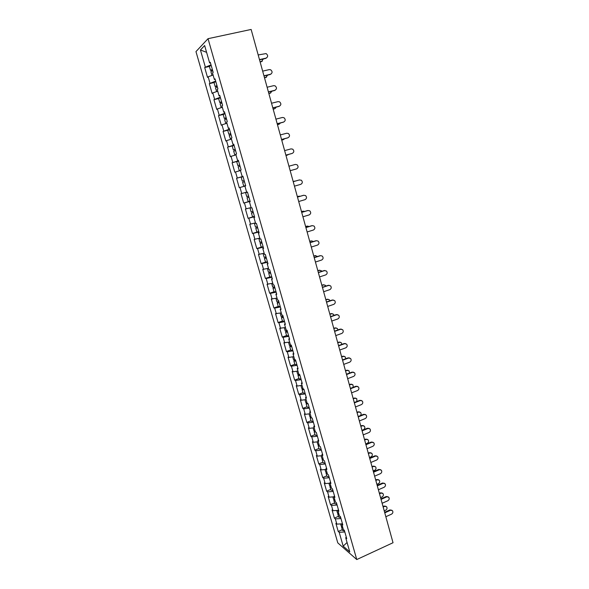 <?xml version="1.0" encoding="UTF-8"?>
<svg xmlns="http://www.w3.org/2000/svg" width="589" height="589" viewBox="0 0 589 589"><rect width="100%" height="100%" fill="white"/><g stroke="black" fill="none" stroke-linecap="round" stroke-linejoin="round"><path stroke-width="0.88" d="M195.968 51.604L337.784 542.874L356.765 559.55L208.035 38.683L195.968 51.604M347.068 542.484L343.181 546.15L349.77 551.915L345.721 537.794L346.722 538.633L344.337 530.314L343.343 529.496L341.811 524.151L342.349 523.378M343.181 546.15L339.19 532.287L338.233 531.484L342.275 529.673M342.032 523.835L336.842 524.136L335.892 523.356L338.233 531.484M336.842 524.136L335.332 518.894L334.39 518.129L338.447 516.339M337.924 510.368L332.976 510.7L332.034 509.956L334.39 518.129M332.976 510.7L331.46 505.421L330.525 504.692L334.596 502.925M333.978 496.814L329.089 497.182L328.154 496.468L330.525 504.692M329.089 497.182L327.565 491.874L326.63 491.174L330.731 489.43M330.068 483.171L325.18 483.584L324.252 482.906L326.63 491.174M325.18 483.584L323.641 478.239L322.72 477.583L326.836 475.853M326.137 469.448L321.241 469.897L320.328 469.264L322.72 477.583M321.241 469.897L319.694 464.53L318.782 463.911L322.919 462.196M322.176 455.643L317.28 456.136L316.374 455.54L318.782 463.911M317.28 456.136L315.726 450.732L314.82 450.151L318.98 448.465M318.2 441.75L313.296 442.295L312.398 441.735L314.82 450.151M313.296 442.295L311.736 436.854L310.837 436.316L315.012 434.645M314.195 427.776L309.291 428.365L308.4 427.842L310.837 436.316M309.291 428.365L307.716 422.895L306.832 422.394L311.029 420.745M310.16 413.721L305.257 414.347L304.38 413.876L306.832 422.394M305.257 414.347L303.674 408.847L302.798 408.383L307.016 406.756M306.111 399.578L301.2 400.248L300.331 399.813L302.798 408.383M301.2 400.248L299.61 394.718L298.741 394.291L302.982 392.686M302.032 385.346L297.121 386.067L296.26 385.67L298.741 394.291M297.121 386.067L295.523 380.501L294.662 380.119L298.917 378.536M297.931 371.033L293.02 371.799L292.166 371.445L294.662 380.119M293.02 371.799L291.408 366.196L290.561 365.857L294.831 364.289M293.801 356.625L288.89 357.442L288.043 357.125L290.561 365.857M288.89 357.442L287.263 351.802L286.431 351.508L290.723 349.962M289.648 342.135L283.898 342.724L286.431 351.508M284.73 342.997L283.095 337.32L282.271 337.07L286.585 335.553M285.466 327.55L279.731 328.235L282.271 337.07M280.548 328.463L278.906 322.75L278.089 322.544L282.425 321.049M281.262 312.877L275.534 313.65L278.089 322.544M276.344 313.834L274.688 308.091L273.885 307.929L278.244 306.457M277.029 298.115L271.308 298.984L273.885 307.929M272.111 299.124L270.447 293.344L269.652 293.219L274.032 291.769M272.773 283.257L267.06 284.222L269.652 293.219M267.848 284.318L266.176 278.501L265.389 278.42L269.791 276.999M268.488 268.312L262.782 269.364L265.389 278.42M263.563 269.416L261.877 263.57L261.104 263.533L265.58 262.12M264.181 253.27L258.483 254.419L261.104 263.533M259.248 254.426L257.555 248.536L256.789 248.551L261.501 247.093M259.837 238.133L254.153 239.384L256.789 248.551M254.912 239.34L253.204 233.413L252.453 233.48L257.894 231.83M255.471 222.9L249.795 224.247L252.453 233.48M250.546 224.159L248.83 218.202L248.087 218.305L254.433 216.435M251.083 207.571L245.414 209.021L248.087 218.305M246.15 208.889L244.42 202.888L243.691 203.043L250.067 201.202M246.658 192.147L241.004 193.7L243.691 203.043M241.726 193.516L239.988 187.479L239.267 187.677L236.564 178.276L242.992 176.494M242.97 176.405L236.564 178.276M237.279 178.04L235.526 171.966L234.82 172.216L232.095 162.755L238.56 161.018M238.486 160.775L232.095 162.755M232.795 162.476L231.035 156.357L230.343 156.659L227.597 147.14L233.877 145.49M233.98 145.041L227.597 147.14M228.289 146.808L226.515 140.653L225.837 141.007L223.076 131.421L228.134 130.132M229.445 129.205L223.076 131.421M223.754 131.038L221.972 124.846L221.295 125.243L218.519 115.599L223.275 114.428M224.88 113.272L218.519 115.599M219.189 115.172L217.393 108.936L216.73 109.392L213.94 99.681L218.622 98.554M220.286 97.237L213.94 99.681M214.595 99.195L212.784 92.922L212.136 93.43L209.323 83.66L214.021 82.563M215.662 81.091L209.323 83.66M209.964 83.123L208.153 76.806L207.512 77.365L204.685 67.529L209.404 66.469M211.009 64.842L204.685 67.529M205.311 66.94L200.429 49.977L204.641 45.537L209.618 62.89L210.457 62.905M240.415 170.361L239.281 170.619L241.122 169.978L238.339 160.245L237.603 160.539L235.814 154.296L236.542 153.979L233.737 144.18L233.016 144.533L231.212 138.246L231.926 137.87L229.106 128.012L228.392 128.417L226.581 122.085L227.288 121.665L224.446 111.741L223.746 112.197L221.92 105.821L222.613 105.35L219.749 95.359L219.064 95.867L217.231 89.454L217.908 88.924L215.029 78.867L214.359 79.434L212.504 72.977L213.174 72.388L210.273 62.265L209.618 62.89M240.378 170.243L242.16 176.45L242.926 176.251M341.811 524.151L342.805 524.961L340.405 516.59L339.419 515.809L337.88 510.435L338.859 511.2L336.452 502.778L335.472 502.034L333.926 496.63L334.898 497.352L332.468 488.885L331.504 488.178L329.943 482.737L330.908 483.422L328.463 474.903L327.506 474.241L325.938 468.763L326.895 469.411L324.436 460.834L323.486 460.215L321.911 454.701L322.853 455.312L320.387 446.683L319.444 446.101L317.854 440.557L318.789 441.124L316.308 432.444L315.373 431.899L313.775 426.326L314.703 426.848L312.199 418.116L311.279 417.616L309.674 412.005L310.587 412.491L308.069 403.701L307.163 403.244L305.544 397.597L306.449 398.039L303.917 389.196L303.018 388.777L301.384 383.1L302.282 383.498L299.735 374.597L298.844 374.229L297.209 368.508L298.093 368.861L295.531 359.908L294.647 359.584L292.998 353.827L293.874 354.144L291.297 345.132L290.421 344.845L288.765 339.058L289.633 339.323L287.034 330.252L286.173 330.017L284.502 324.193L285.363 324.414L282.749 315.284L281.895 315.093L280.217 309.232L281.063 309.409L278.435 300.228L277.596 300.081L275.902 294.183L276.742 294.309L274.091 285.069L273.267 284.966L271.558 279.031L272.383 279.112L269.725 269.814L268.908 269.762L267.192 263.791L268.002 263.82L265.322 254.463L264.52 254.455L262.797 248.448L263.6 248.433L260.898 239.009L260.102 239.053L258.372 233.008L259.16 232.942L256.443 223.459L255.663 223.555L253.918 217.466L254.698 217.356L251.959 207.807L251.194 207.954L249.434 201.828L250.2 201.666L247.446 192.058L246.688 192.25L244.921 186.087L245.679 185.874L242.911 176.207L242.16 176.45M340.965 518.548L335.332 518.894M337.092 505.031L331.46 505.421M337.88 510.435L338.425 509.676M333.197 491.425L327.565 491.874M333.926 496.63L334.478 495.894M329.28 477.745L323.641 478.239M329.943 482.737L330.51 482.023M325.342 463.985L319.694 464.53M325.938 468.763L326.512 468.071M321.373 450.143L315.726 450.732M321.911 454.701L322.492 454.038M317.383 436.213L311.736 436.854M317.854 440.557L318.443 439.909M313.37 422.195L307.716 422.895M313.775 426.326L314.371 425.7M309.335 408.103L303.674 408.847M309.674 412.005L310.278 411.409M305.271 393.916L299.61 394.718M305.544 397.597L306.155 397.023M301.185 379.647L295.523 380.501M301.384 383.1L302.01 382.548M297.07 365.29L291.408 366.196M297.209 368.508L297.843 367.985M292.932 350.845L287.263 351.802M292.998 353.827L293.646 353.326M288.765 336.312L283.095 337.32M288.765 339.058L289.42 338.579M284.583 321.682L278.906 322.75M284.502 324.193L285.172 323.736M280.364 306.965L274.688 308.091M280.217 309.232L280.894 308.805M276.123 292.159L270.447 293.344M275.902 294.183L276.587 293.778M271.853 277.264L266.176 278.501M271.558 279.031L272.258 278.656M267.561 262.267L261.877 263.57M267.192 263.791L267.899 263.438M263.239 247.181L257.555 248.536M262.797 248.448L263.511 248.124M258.888 232L253.204 233.413M258.372 233.008L259.094 232.707M254.514 216.723L248.83 218.202M253.918 217.466L254.654 217.194M250.111 201.35L244.42 202.888M249.434 201.828L250.178 201.585M244.921 186.087L239.988 187.479M240.467 170.523L235.526 171.966M235.975 154.863L231.035 156.357M237.603 160.539L238.376 160.377M231.455 139.1L226.515 140.653M233.016 144.533L233.796 144.393M226.912 123.234L221.972 124.846M228.392 128.417L229.187 128.306M222.333 107.272L217.393 108.936M223.746 112.197L224.556 112.116M217.731 91.199L212.784 92.922M219.064 95.867L219.881 95.823M213.093 75.024L208.153 76.806M214.359 79.434L215.184 79.419M206.592 52.34L200.429 49.977M208.035 38.683L251.135 29.45L393.032 542.727L356.765 559.55M344.815 531.985L339.19 532.287M345.721 537.794L346.251 536.991M266.618 57.913L266.088 58.12C268.142 56.809 268.15 55.292 266.11 53.577L258.181 54.946M265.676 58.429L259.535 59.835M266.088 58.12L259.477 59.629M262.311 61.168L261.391 61.668L263.327 58.966M211.974 75.429L210.884 71.63L212.681 70.658M212.364 75.289L213.071 74.95M260.066 61.764L261.781 61.366M212.577 70.312L210.523 70.385L212.32 69.414M210.523 70.385L209.382 66.388L211.171 65.401M212.386 69.649L211.834 70.032L212.511 70.076M260.124 61.955L261.391 61.668M270.962 74.096L270.528 74.251C272.545 72.977 272.582 71.483 270.631 69.767L269.247 69.612L262.665 71.144M270.108 74.538L263.997 75.974M270.528 74.251L263.953 75.804M275.277 90.169L274.93 90.279C276.918 89.042 276.977 87.57 275.115 85.854L273.664 85.67L267.111 87.246M274.511 90.537L268.429 92.017M274.93 90.279L268.393 91.869M279.554 106.13L279.311 106.204C281.262 105.004 281.351 103.546 279.569 101.831L278.052 101.625L271.536 103.244M278.892 106.44L272.84 107.949M279.311 106.204L272.81 107.839M283.802 121.989L283.67 122.033C285.584 120.855 285.694 119.42 283.986 117.712L282.418 117.476L275.932 119.133M283.235 122.24L277.22 123.786M283.67 122.033L277.191 123.697M288.014 137.752L287.992 137.752C289.876 136.611 290.002 135.183 288.367 133.489L286.747 133.232L280.298 134.925M287.557 137.936L281.564 139.519M287.992 137.752L281.549 139.46M266.596 77.063L265.757 77.498L267.715 75.097M216.612 91.59L215.508 87.746L217.312 86.841M216.789 91.523L217.694 91.089M264.454 77.623L266.162 77.225M217.179 86.369L215.154 86.509L216.958 85.596M215.154 86.509L214.013 82.541L215.817 81.613M217.017 85.803L216.45 86.149L217.12 86.171M264.498 77.792L265.757 77.498M270.852 92.863L270.101 93.224L272.044 91.14M221.214 107.647L220.102 103.76L221.913 102.913M221.25 107.632L222.296 107.132M268.812 93.393L270.513 92.974M221.744 102.324L219.749 102.53L221.56 101.683M219.749 102.53L218.615 98.584L220.426 97.722M221.611 101.845L221.044 102.169L221.7 102.162M268.849 93.526L270.101 93.224M275.07 108.553L276.307 107.08M225.801 123.594L224.659 119.663L226.493 118.882M225.786 123.572L226.861 123.064M273.141 109.053L274.835 108.634M226.286 118.183L224.313 118.448L226.139 117.66M224.313 118.448L223.187 114.524L225.013 113.729M226.176 117.793L225.602 118.087L226.25 118.043M273.171 109.164L274.422 108.855M279.26 124.146L280.497 122.939M230.623 139.357L229.195 135.47L231.035 134.748M230.314 139.357L231.396 138.894M277.448 124.618L279.127 124.183M230.8 133.931L228.849 134.263L230.689 133.534M228.849 134.263L227.729 130.368L229.57 129.624M230.719 133.637L230.137 133.902L230.77 133.828M277.471 124.706L278.707 124.382M283.419 139.637L284.605 138.717M235.961 154.826L234.812 155.04L233.7 151.182L235.548 150.519M234.812 155.04L235.909 154.627M281.726 140.086L283.397 139.645M235.283 149.584L233.354 149.974L235.202 149.311M233.354 149.974L232.25 146.109L234.091 145.424M235.225 149.385L234.636 149.613L235.261 149.518M281.741 140.145L282.97 139.821M292.115 153.442L292.291 153.376C294.147 152.256 294.286 150.85 292.726 149.164L291.054 148.884L284.634 150.615M291.849 153.53L285.886 155.157M292.291 153.376L285.879 155.128M287.469 155.069L288.588 154.421M239.281 170.619L238.177 166.783L240.04 166.186M285.974 155.459L287.638 155.01M239.738 165.141L237.838 165.59L239.694 164.986M237.838 165.59L236.734 161.747L238.589 161.121M239.708 165.023L239.112 165.229L239.73 165.104M285.982 155.489L287.211 155.157M296.561 168.903L290.186 170.685L296.561 168.903C298.387 167.806 298.549 166.415 297.047 164.736L295.332 164.434L288.941 166.208M291.849 170.273L292.247 170.118M245.598 185.579L243.721 186.109L242.624 182.295L244.501 181.751M243.721 186.109L245.591 185.579M244.17 180.602L242.285 181.103L244.163 180.587M242.285 181.103L241.188 177.282L243.058 176.722M294.456 186.153L300.802 184.335C302.599 183.253 302.775 181.876 301.332 180.212L299.256 179.976M293.226 181.684L299.131 180.006M293.226 181.699L299.58 179.888M295.582 181.014L294.522 181.162M248.904 197.138L247.049 197.705L248.911 197.16M247.049 197.705L248.131 201.49L250.016 201.018M294.831 181.081L293.182 181.552M247.483 192.176L245.62 192.728L246.71 196.52L248.587 196.034M245.62 192.728L247.498 192.22M247.49 192.213L246.887 192.367L247.49 192.191M294.397 181.191L293.182 181.537M298.704 201.519L305.021 199.664C306.788 198.603 306.979 197.241 305.595 195.585L303.703 195.268M297.474 197.057L303.35 195.342M297.482 197.101L303.806 195.246M300.265 196.24L298.91 196.203M253.277 212.393L251.437 213.019L253.329 212.592M251.437 213.019L252.519 216.781L254.411 216.369M253.314 212.541L252.703 212.658L253.292 212.445M299.006 196.189L297.364 196.667M251.113 207.689L250.023 208.072L251.105 211.841L252.99 211.414M250.023 208.072L251.15 207.821M298.564 196.27L297.357 196.623M302.93 216.789L309.21 214.897C310.955 213.851 311.161 212.511 309.821 210.869L308.062 210.494M301.693 212.327L307.546 210.575M301.715 212.393L308.003 210.509M304.749 211.414L303.217 211.179M257.614 227.553L255.803 228.237L257.702 227.862M255.803 228.237L256.878 231.978L258.785 231.617M257.68 227.781L257.069 227.877L257.643 227.634M303.151 211.201L301.516 211.687M255.309 222.944L254.396 223.319L255.471 227.067L257.371 226.691M254.396 223.319L255.538 223.121M302.702 211.26L301.502 211.62M307.127 231.97L313.377 230.034C315.093 229.003 315.314 227.678 314.025 226.051L312.347 225.639M305.89 227.509L311.714 225.72M305.919 227.597L312.177 225.675M309.129 226.515L307.443 226.073M261.936 242.616L260.147 243.36L262.053 243.043M260.147 243.36L261.207 247.078L263.121 246.769M262.024 242.933L261.398 242.999L261.965 242.727M307.267 226.117L305.647 226.618M258.851 238.376L259.808 242.197L261.722 241.88M258.74 238.471L259.896 238.317M306.817 226.161L305.617 226.529M311.294 247.049L317.515 245.083C319.209 244.067 319.437 242.749 318.193 241.137L316.595 240.687M310.057 242.587L315.851 240.768M310.094 242.705L316.322 240.754M313.429 241.534L311.64 240.886M266.221 257.592L264.454 258.387L266.375 258.122M264.454 258.387L265.514 262.083L267.435 261.833M266.331 257.982L265.705 258.026L266.257 257.732M311.36 240.945L309.748 241.453M264.218 253.425L263.062 253.528L264.122 257.231L266.044 256.966M310.911 240.967L309.718 241.343M315.439 262.039L321.623 260.036C323.302 259.027 323.538 257.724 322.338 256.127L320.821 255.648M314.202 257.577L319.967 255.729M314.246 257.724L320.445 255.729M317.655 256.465L314.975 255.685L315.807 255.604M270.484 272.471L268.739 273.318L270.668 273.112M268.739 273.318L269.791 276.992L271.72 276.801M270.616 272.943L269.983 272.965L270.528 272.633M315.432 255.685L313.827 256.2M267.377 268.562L268.407 272.177L270.336 271.963M267.458 268.54L268.525 268.429M314.975 255.685L313.782 256.06M319.555 276.933L325.71 274.894C327.366 273.9 327.609 272.611 326.453 271.021L324.053 270.587L325.01 270.52M318.325 272.471L324.053 270.587M318.369 272.641L324.539 270.616M321.83 271.323L321.366 270.734L319.01 270.307L319.945 270.241M274.717 287.263L272.994 288.161L274.93 288.006M272.994 288.161L274.04 291.813L275.983 291.673M274.879 287.815L274.238 287.807L274.776 287.454M319.481 270.336L317.876 270.859M271.662 283.5L272.67 287.027L274.607 286.865M271.912 283.442L272.795 283.346M319.01 270.307L317.832 270.697M323.648 291.732L329.774 289.663C331.401 288.676 331.659 287.403 330.539 285.827L328.125 285.363L329.17 285.312M322.419 287.277L328.125 285.363M322.47 287.469L328.603 285.415M325.945 286.092L325.408 285.304L323.03 284.848L324.06 284.796M278.928 301.958L277.228 302.915L279.171 302.812M277.228 302.915L278.266 306.538L280.217 306.449M279.112 302.591L278.464 302.555L278.995 302.179M323.494 284.892L321.903 285.429M275.917 298.343L276.904 301.782L278.847 301.678M276.388 298.248L277.051 298.174M323.03 284.848L321.852 285.238M327.712 306.442L333.816 304.336C335.421 303.364 335.686 302.098 334.604 300.537L332.159 300.044L333.3 300.007M326.483 301.988L332.159 300.044M326.542 302.209L332.652 300.118M330.009 300.78L329.42 299.786L327.02 299.3L328.139 299.264M283.11 316.565L281.432 317.574L283.39 317.523M281.432 317.574L282.462 321.174L284.421 321.145M283.316 317.272L282.668 317.213L283.184 316.808M327.491 299.367L325.908 299.911M280.15 313.098L281.108 316.448L283.066 316.396M327.02 299.3L325.85 299.698M331.754 321.064L337.828 318.929C339.411 317.957 339.684 316.705 338.631 315.159L336.179 314.636L337.401 314.622M330.525 316.61L336.179 314.636M330.591 316.853L336.672 314.725M334.022 315.387L333.403 314.18L330.989 313.657L332.196 313.642M287.27 331.084L285.613 332.144L287.579 332.144M285.613 332.144L286.637 335.723L288.603 335.745M287.498 331.872L286.843 331.784L287.351 331.357M331.467 313.753L329.884 314.298M284.354 327.756L285.29 331.025L287.255 331.025M330.989 313.657L329.818 314.07M335.774 335.597L341.811 333.426C343.38 332.468 343.659 331.224 342.643 329.693L340.17 329.141L341.473 329.148M334.545 331.143L340.17 329.141M334.618 331.416L340.663 329.251M337.983 329.921L337.364 328.478L334.927 327.94L336.216 327.948M291.165 345.61L289.766 346.626L291.739 346.678M289.766 346.626L290.789 350.183L292.762 350.249M291.651 346.376L290.995 346.266L291.489 345.809M335.413 328.051L333.838 328.61M288.536 342.327L289.449 345.515L291.422 345.566M334.927 327.94L333.772 328.353M339.765 350.035L345.78 347.834C347.326 346.884 347.613 345.647 346.626 344.131L344.131 343.549L345.515 343.586M338.535 345.588L344.131 343.549M338.616 345.883L344.639 343.689M341.892 344.366L341.296 342.702L338.852 342.128L340.206 342.157M294.942 360.107L293.896 361.013L295.877 361.123M293.896 361.013L294.912 364.554L296.893 364.672M295.781 360.792L295.118 360.659L295.604 360.181M339.338 342.261L337.769 342.827M292.689 356.809L293.58 359.908L295.56 360.012M338.852 342.128L337.696 342.548M343.733 364.392L349.719 362.161C351.25 361.212 351.537 359.989 350.58 358.487L348.077 357.876L349.527 357.935M342.503 359.945L348.077 357.876M342.592 360.262L348.585 358.038M345.743 358.745L345.206 356.831L342.746 356.235L344.175 356.286M298.814 374.479L297.997 375.318L299.985 375.48M297.997 375.318L299.006 378.837L301.001 379.007M299.882 375.119L299.219 374.965L299.58 374.53M343.24 356.389L341.679 356.963M296.819 371.203L297.681 374.221L299.33 374.427M342.746 356.235L341.598 356.662M347.679 378.661L353.628 376.393C355.145 375.451 355.439 374.236 354.512 372.749L351.994 372.123L353.51 372.204M346.45 374.214L351.994 372.123M346.546 374.552L352.502 372.3M349.535 373.051L349.093 370.879L346.619 370.26L348.106 370.334M302.731 388.747L302.076 389.543L304.071 389.741M302.076 389.543L303.077 393.032L305.08 393.253M303.968 389.366L303.379 388.946M347.112 370.429L345.566 371.011M300.92 385.508L301.759 388.445L303.004 388.74M346.619 370.26L345.478 370.687M351.596 392.841L357.523 390.544C359.025 389.609 359.319 388.401 358.414 386.929L355.889 386.274L357.464 386.384M350.374 388.401L355.889 386.274M350.47 388.762L356.404 386.472M353.253 387.29L352.951 384.838L350.47 384.197L352.016 384.3M306.663 402.92L306.133 403.671L308.135 403.929M306.133 403.671L307.127 407.146L309.137 407.411M350.97 384.389L349.424 384.978M304.999 399.732L305.816 402.589L307.068 402.92M350.47 384.197L349.329 384.632M355.498 406.94L361.396 404.614C362.876 403.679 363.177 402.478 362.294 401.021L359.761 400.343L361.388 400.476M354.269 402.501L359.761 400.343M354.372 402.883L360.277 400.564M356.875 401.477L356.794 398.716L354.298 398.054L355.896 398.186M310.594 416.997L310.16 417.719L312.06 418.035M310.16 417.719L311.147 421.172L313.164 421.488M354.799 398.267L353.267 398.863M309.056 413.861L309.851 416.644L311.11 417.012M354.298 398.054L353.164 398.495M359.371 420.951L365.239 418.588C366.704 417.667 367.013 416.475 366.152 415.024L363.604 414.332L365.283 414.487M358.141 416.511L363.604 414.332M358.252 416.916L364.135 414.568M360.313 415.643C361.248 414.627 361.344 413.581 360.608 412.514L358.097 411.829L359.754 411.983M314.519 430.986L314.165 431.685L315.689 432.083M314.165 431.685L315.152 435.116L317.176 435.477M358.605 412.064L357.081 412.668M313.083 427.909L313.856 430.611L315.122 431.023M358.097 411.829L356.971 412.278M363.222 434.873L369.06 432.488C370.51 431.568 370.82 430.382 369.988 428.947L367.433 428.232L369.156 428.409M361.992 430.441L367.433 428.232M362.11 430.868L367.963 428.49M361.963 430.331L363.479 429.712C364.915 428.807 365.217 427.643 364.392 426.23L361.882 425.523L363.575 425.707M318.443 444.886L318.148 445.564L319.422 446.013M318.148 445.564L319.128 448.973L321.16 449.385M362.397 425.773L360.873 426.392M317.088 441.875L317.839 444.496L319.113 444.945M361.882 425.523L360.762 425.98M367.05 448.722L372.859 446.3C374.302 445.38 374.611 444.209 373.794 442.781L371.232 442.052L372.999 442.258M365.821 444.29L371.232 442.052M365.946 444.732L371.769 442.324M365.732 443.951L367.241 443.326C368.662 442.42 368.964 441.264 368.162 439.858L365.644 439.136L367.381 439.342M322.345 458.698L322.102 459.361L323.383 459.847M322.102 459.361L323.074 462.748L325.113 463.204M366.159 439.409L364.643 440.027M321.071 455.753L321.8 458.301L323.081 458.787M365.644 439.136L364.525 439.6M370.849 462.483L376.636 460.031C378.064 459.118 378.374 457.955 377.586 456.541L375.016 455.783L376.813 456.019M369.627 458.051L375.016 455.783M369.759 458.522L375.554 456.085M369.472 457.491L370.974 456.858C372.381 455.952 372.69 454.804 371.909 453.412L369.377 452.676L371.151 452.897M326.24 472.43L326.034 473.07L327.322 473.6M326.034 473.07L327.005 476.442L329.052 476.943M369.899 452.963L368.397 453.589M325.025 469.551L325.732 472.017L327.02 472.547M369.377 452.676L368.272 453.14M374.633 476.162L380.391 473.689C381.805 472.768 382.121 471.612 381.348 470.213L378.771 469.44L380.604 469.698M373.411 471.73L378.771 469.44M373.544 472.223L379.309 469.757M373.19 470.95L374.692 470.309C376.084 469.411 376.393 468.27 375.627 466.886L373.095 466.127L374.906 466.378M330.112 486.072L329.95 486.705L331.246 487.272M329.95 486.705L330.908 490.055L332.962 490.6M373.617 466.436L372.123 467.07M328.957 483.26L329.649 485.66L330.944 486.219M373.095 466.127L371.99 466.598M378.396 489.761L384.124 487.258C385.523 486.345 385.847 485.196 385.088 483.805L382.504 483.017L384.374 483.289M377.174 485.336L382.504 483.017M377.313 485.844L383.049 483.348M376.894 484.327L378.381 483.679C379.758 482.781 380.074 481.647 379.331 480.278L376.791 479.505L378.631 479.777M333.97 499.641L333.838 500.26L335.141 500.864M333.838 500.26L334.788 503.588L336.849 504.184M377.321 479.829L375.826 480.477M332.873 496.895L333.536 499.222L334.839 499.818M376.791 479.505L375.694 479.983M382.128 503.278L387.834 500.746C389.219 499.833 389.543 498.692 388.806 497.315L386.222 496.512L388.114 496.807M380.906 498.854L386.222 496.512M381.054 499.384L386.767 496.866M380.568 497.631L382.055 496.976C383.417 496.078 383.733 494.951 383.005 493.597L380.465 492.809L382.327 493.096M337.806 513.122L337.703 513.733L339.006 514.366M337.703 513.733L338.653 517.046L340.722 517.679M380.995 493.148L379.507 493.803M336.761 510.449L337.401 512.695L338.712 513.336M380.465 492.809L379.368 493.287M385.847 516.715L391.523 514.16C392.9 513.247 393.224 512.113 392.502 510.744L389.911 509.927L391.832 510.243M384.624 512.297L389.911 509.927M384.779 512.85L390.463 510.295M384.227 510.854L385.699 510.192C387.054 509.301 387.378 508.182 386.664 506.834L384.116 506.032L386.009 506.341M341.627 526.522L341.539 527.126L342.857 527.796M341.539 527.126L342.489 530.417L344.565 531.094M384.654 506.385L383.174 507.048M340.619 523.915L341.245 526.095L342.562 526.772M384.116 506.032L383.027 506.518"/></g></svg>
